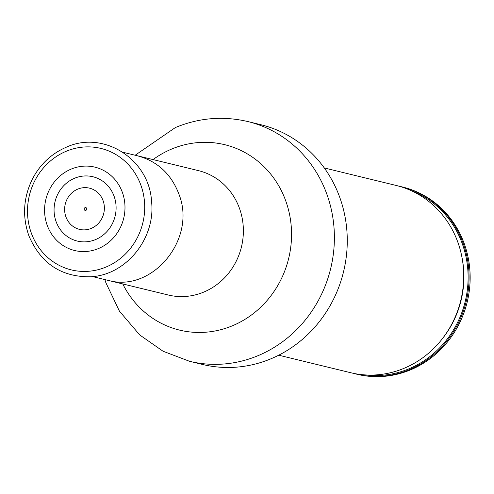 <?xml version="1.0" encoding="UTF-8"?>
<svg xmlns="http://www.w3.org/2000/svg" width="494" height="494" viewBox="0 0 494 494"><rect width="100%" height="100%" fill="white"/><g stroke="black" fill="none" stroke-linecap="round" stroke-linejoin="round"><path stroke-width="0.74" d="M70.975 169.176A42.898 40.045 103.7 0 1 122.549 192.888A42.898 40.045 103.7 0 1 98.596 248.488A42.898 40.045 103.7 0 1 47.016 224.77A42.898 40.045 103.7 0 1 70.975 169.176M95.737 239.497A33.092 30.894 -76.3 0 0 114.219 196.606A33.092 30.894 -76.3 0 0 74.427 178.309A33.092 30.894 -76.3 0 0 55.946 221.201A33.092 30.894 -76.3 0 0 95.737 239.497M85.011 207.69A1.414 1.321 103.7 0 1 86.777 209.197A1.414 1.321 103.7 0 1 84.616 210.104A1.414 1.321 103.7 0 1 85.011 207.69M77.675 189.159A21.205 19.797 103.7 0 1 104.08 211.741A21.205 19.797 103.7 0 1 71.747 225.388A21.205 19.797 103.7 0 1 77.675 189.159M398.849 186.158A96.355 89.951 103.7 0 1 401.542 186.769L402.616 187.028A96.355 89.951 103.7 0 1 467.231 301.92A96.355 89.951 103.7 0 1 357.045 374.267L355.97 374.007A96.355 89.951 103.7 0 1 353.296 373.31M401.542 186.769A96.355 89.951 103.7 0 1 466.157 301.661A96.355 89.951 103.7 0 1 355.97 374.007M324.292 167.96L396.176 185.46A96.355 89.951 103.7 0 1 461.896 256.973A96.355 89.951 103.7 0 1 441.834 339.39A96.355 89.951 103.7 0 1 350.598 372.698L278.715 355.205M260.801 124.71A123.364 115.17 103.7 0 1 343.528 271.811A123.364 115.17 103.7 0 1 202.447 364.436L189.566 361.305A123.364 115.17 103.7 0 0 330.647 268.674A123.364 115.17 103.7 0 0 247.92 121.573L260.801 124.71M65.986 151.362A62.51 58.36 103.7 0 1 143.834 217.934A62.51 58.36 103.7 0 1 48.511 258.171A62.51 58.36 103.7 0 1 65.986 151.362M137.758 155.894C157.58 161.334 171.319 174.123 178.964 194.259C196.976 239.22 151.924 293.473 107.488 280.191M410.662 190.418A95.558 89.21 103.7 0 1 465.212 301.433A95.558 89.21 103.7 0 1 365.745 374.952M461.896 256.973L462.149 258.282A93.607 87.389 103.7 0 1 442.661 338.347L441.834 339.39M122.839 152.232L198.52 170.652A63.998 59.743 103.7 0 1 241.436 246.963A63.998 59.743 103.7 0 1 168.25 295.011L92.569 276.591M153.029 159.581A95.422 89.087 103.7 0 1 171.381 149.169A95.422 89.087 103.7 0 1 284.711 198.156A95.422 89.087 103.7 0 1 239.948 322.224A95.422 89.087 103.7 0 1 122.759 283.939M66.073 147.311C51.253 153.782 39.989 164.44 32.283 179.291C23.298 197.903 22.187 216.804 28.967 235.99C40.903 263.549 61.423 277.146 90.513 276.77C126.168 275.257 155.703 238.256 151.578 201.762C149.528 159.327 103.474 129.848 66.073 147.311M247.92 121.573C223.171 115.775 198.983 117.776 175.358 127.563L135.165 155.233M104.895 279.592L105.877 282.735L119.412 311.127L139.716 334.944L163.032 351.228L189.566 361.305"/></g></svg>

